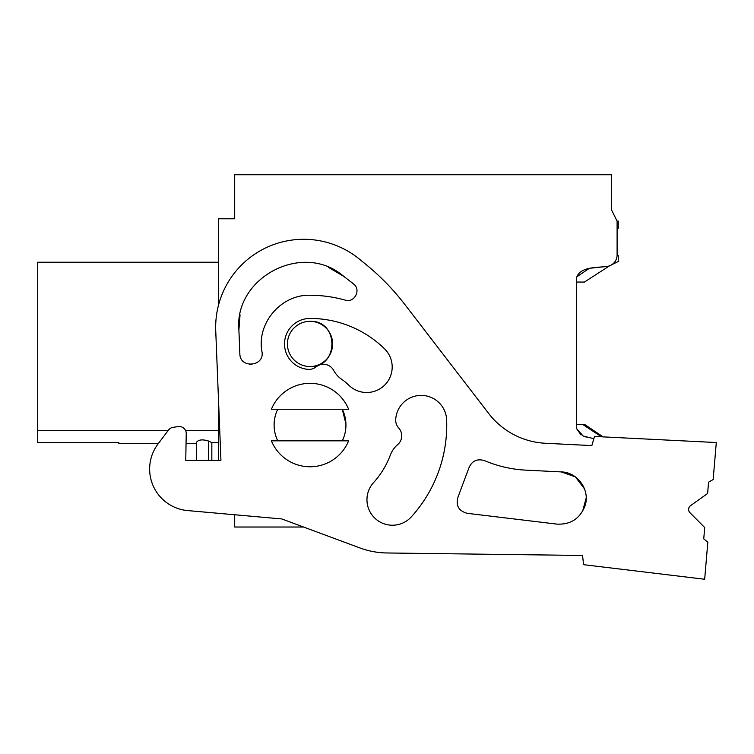 <?xml version="1.0" encoding="UTF-8"?>
<svg xmlns="http://www.w3.org/2000/svg" width="754" height="754" viewBox="0 0 754 754"><rect width="100%" height="100%" fill="white"/><g stroke="black" fill="none" stroke-linecap="round" stroke-linejoin="round"><path stroke-width="1.13" d="M617.102 228.98L617.102 254.937L617.102 221.101L611.315 209.508L617.102 221.101L618.261 221.101L618.261 228.311L617.102 228.98L617.102 254.937A11.593 11.593 0 0 1 606.084 266.539L591.428 268.094M593.832 438.715L583.125 435.982L576.546 428.526L576.546 277.887C579.6 266.709 596.489 267.727 606.084 266.539M218.472 305.313L218.472 218.783L234.701 218.783L234.701 174.749L611.315 174.749L611.315 209.508M218.472 399.045L218.472 460.308M187.661 510.581L234.701 514.756L234.701 527.027L303.56 527.027L359.828 547.913L281.779 518.941L187.661 510.581A41.715 41.715 0 0 1 158.086 443.861L168.566 429.997A6.956 6.956 0 0 1 173.156 427.311L178.321 426.594A6.956 6.956 0 0 1 186.229 433.597L185.757 460.308L196.455 460.308L196.455 443.569L186.049 443.569L185.757 460.308L220.931 460.308L215.738 330.883A88.067 88.067 0 0 1 361.6 260.959A243.353 243.353 0 0 1 404.879 304.531L488.696 413.512A76.484 76.484 0 0 0 545.5 443.277L591.843 445.595L594.491 436.443L716.3 442.532L713.152 479.563L708.572 482.164L707.61 493.502L690.551 505.651A4.637 4.637 0 0 0 689.948 512.692L704.707 527.546L703.746 538.874L707.817 542.22L704.67 579.251L583.577 564.68L582.55 555.462L387.019 552.974A81.121 81.121 0 0 1 359.828 547.913M37.7 442.466L118.821 442.466L37.7 442.466L37.7 262.241L218.472 262.241M118.821 442.438L118.821 443.569L158.302 443.569M218.472 442.589L211.836 442.589L208.443 441.015C202.562 439.196 198.566 439.62 196.455 442.315L196.455 460.308M218.472 262.335L37.7 262.335M218.472 430.525L185.569 430.525M168.17 430.525L37.7 430.525M332.618 344.031A22.601 22.601 0 0 1 310.017 366.529A22.601 22.601 0 0 1 287.425 343.937A22.601 22.601 0 0 1 310.017 321.336A22.601 22.601 0 0 1 332.618 343.833M274.107 426.076A35.919 35.919 0 0 1 277.755 409.252A35.919 35.919 0 0 0 277.755 440.845C273.909 432.758 273.099 424.37 275.342 415.68M576.546 428.526L581.061 434.964M583.794 436.255L586.226 437.084M588.893 268.622L576.621 276.925M211.836 460.308L211.836 442.589M310.017 321.336C339.168 319.95 339.168 367.914 310.017 366.529M344.701 434.417A35.919 35.919 0 0 1 342.288 440.845A35.919 35.919 0 0 0 345.926 424.021A35.919 35.919 0 0 1 344.701 434.417M345.926 423.88L342.278 409.252A35.919 35.919 0 0 1 345.775 421.618M271.412 440.845L348.631 440.845A41.715 41.715 0 0 1 271.412 440.845M271.412 409.252L348.631 409.252A41.715 41.715 0 0 0 271.412 409.252M274.107 425.897L274.145 423.183M582.55 555.462L387.019 552.974M342.288 409.252A35.919 35.919 0 0 1 345.926 424.021M446.651 419.931A136.728 136.728 0 0 1 411.345 516.848A25.495 25.495 0 0 1 375.615 518.875A25.495 25.495 0 0 1 373.07 483.173A85.749 85.749 0 0 0 390.346 455.077A25.495 25.495 0 0 1 397.669 444.615A11.593 11.593 0 0 0 398.715 428.008A11.593 11.593 0 0 1 395.709 419.639A25.495 25.495 0 0 1 421.326 395.398A25.495 25.495 0 0 1 446.651 419.931M310.017 318.442A106.606 106.606 0 0 1 384.502 348.772A25.495 25.495 0 0 1 384.936 384.823A25.495 25.495 0 0 1 348.885 385.256A55.626 55.626 0 0 0 341.637 379.29A25.495 25.495 0 0 1 333.673 370.384A11.593 11.593 0 0 0 316.209 366.83A11.593 11.593 0 0 1 308.066 369.356A25.495 25.495 0 0 1 284.541 342.957A25.495 25.495 0 0 1 310.017 318.442M556.829 524.105C570.495 524.784 579.864 518.761 584.934 506.047C590.533 490.458 577.837 472.145 561.268 471.91L525.802 470.138C511.485 469.393 497.725 466.217 484.52 460.619C476.99 458.423 471.75 460.958 468.79 468.234L458.112 496.754C455.51 505.34 458.526 510.863 467.16 513.314L556.829 524.105C570.495 524.784 579.864 518.761 584.934 506.047C590.533 490.458 577.837 472.145 561.268 471.91L575.387 476.905L584.473 488.818M238.895 329.96L239.857 353.786C239.838 368.989 264.946 366.548 261.958 351.59C256.501 323.23 281.138 294.343 310.017 295.266C321.977 295.276 333.702 296.897 345.219 300.13C354.314 303.278 361.43 289.885 353.692 284.107L342.043 274.974C301.506 242.025 234.136 277.934 238.895 329.96L240.055 314.842M525.802 470.138C511.485 469.393 497.725 466.217 484.52 460.619C497.725 466.217 511.485 469.393 525.802 470.138M468.79 468.234L458.112 496.754M582.559 511.363L586.169 498.055M242.411 360.44L242.901 360.996M249.64 364.389L251.93 364.427M261.958 351.59C256.501 323.221 281.148 294.343 310.017 295.266C321.977 295.276 333.702 296.897 345.219 300.13C333.702 296.897 321.977 295.276 310.017 295.266C281.138 294.343 256.501 323.23 261.958 351.59C264.946 366.548 239.838 368.989 239.857 353.786M353.409 283.872L350.676 281.619M344.503 276.803L328.414 267.331M617.79 261.751L618.742 261.647L617.79 261.751M603.115 436.868L584.444 424.351L582.559 424.351L601.466 436.792M576.546 424.351L582.559 424.351M576.546 282.053L584.444 282.053L609.458 265.87M611.777 264.72L618.261 261.506L618.261 255.606L617.102 254.937M617.752 261.761L618.261 261.506M208.443 441.015L208.443 460.308"/></g></svg>
